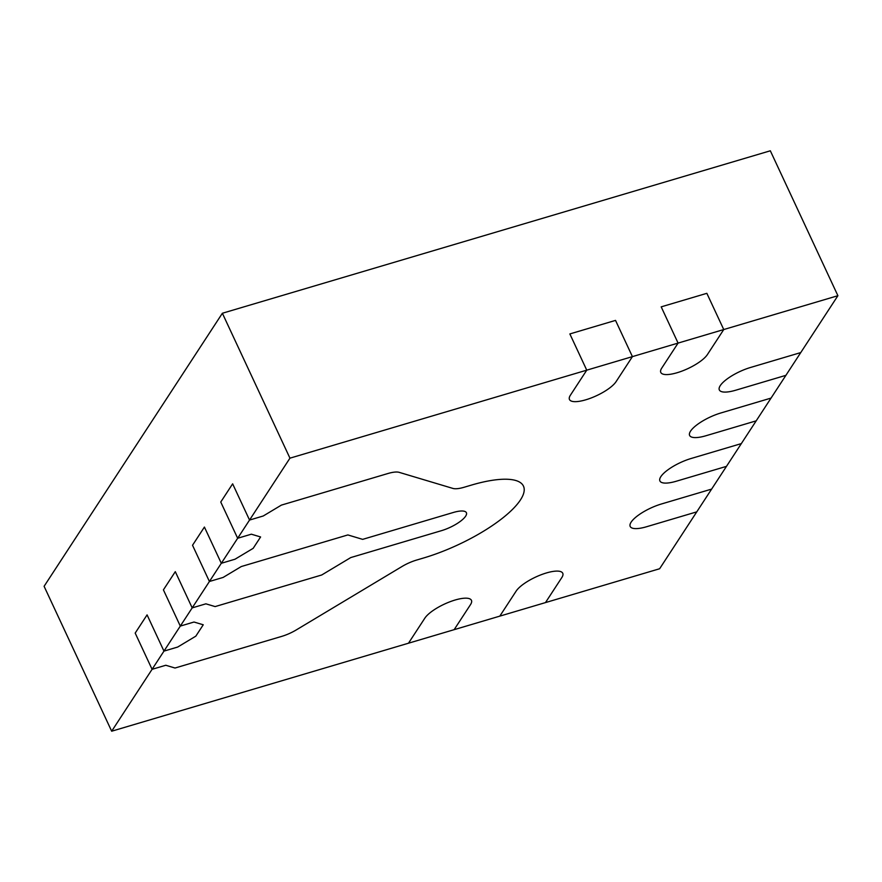 <?xml version="1.0" encoding="UTF-8"?>
<svg xmlns="http://www.w3.org/2000/svg" width="882" height="882" viewBox="0 0 882 882"><rect width="100%" height="100%" fill="white"/><g stroke="black" fill="none" stroke-linecap="round" stroke-linejoin="round"><path stroke-width="1.32" d="M677.144 372.722A26.228 7.982 155 0 0 707.397 354.575L723.747 329.548L837.9 295.702L800.757 352.579L750.527 367.474A26.228 7.982 155 0 0 719.337 389.943A26.228 7.982 155 0 0 735.676 390.23L785.906 375.335L771.044 398.091L720.814 412.985A26.228 7.982 155 0 0 689.625 435.443A26.228 7.982 155 0 0 705.964 435.741L756.194 420.846L741.332 443.602L691.102 458.497A26.228 7.982 155 0 0 659.912 480.955A26.228 7.982 155 0 0 676.251 481.241L726.481 466.358L711.62 489.102L661.39 503.997A26.228 7.982 155 0 0 630.2 526.466A26.228 7.982 155 0 0 646.539 526.752L696.769 511.858L659.626 568.747L545.473 602.593L561.812 577.567A26.228 7.982 155 0 0 562.749 573.245A26.228 7.982 155 0 0 541.063 574.777A26.228 7.982 155 0 0 516.146 591.105L499.807 616.132L454.142 629.671L470.492 604.644A26.228 7.982 155 0 0 471.429 600.322A26.228 7.982 155 0 0 449.732 601.855A26.228 7.982 155 0 0 424.826 618.183L408.487 643.21L111.672 731.211L152.079 669.317L165.783 665.26L175.022 668.027L281.612 636.418A20.981 6.394 155 0 0 296.275 629.924L401.916 566.564A20.981 6.394 -25 0 1 416.569 560.07L423.614 557.986A83.933 25.556 155 0 0 523.456 486.103A83.933 25.556 155 0 0 471.153 485.177L464.108 487.261A20.981 6.394 -25 0 1 452.94 488.43L399.16 472.344A20.981 6.394 155 0 0 387.981 473.502L281.391 505.11L263.233 515.992L249.54 520.06L289.946 458.166L586.751 370.164L570.411 395.191A26.228 7.982 155 0 0 569.474 399.513A26.228 7.982 155 0 0 585.813 399.8A26.228 7.982 155 0 0 616.077 381.652L632.416 356.626L678.082 343.087L661.743 368.114A26.228 7.982 155 0 0 660.794 372.436A26.228 7.982 155 0 0 677.144 372.722A26.228 7.982 155 0 0 707.397 354.575L723.747 329.548L678.082 343.087L661.743 368.114A26.228 7.982 155 0 0 660.794 372.436A26.228 7.982 155 0 0 677.144 372.722M177.668 647.057L163.964 651.114L180.303 626.088L194.007 622.031L203.246 624.787L195.815 636.165L177.668 647.057L163.964 651.114L152.079 669.317L165.783 665.26L175.022 668.027L281.612 636.418A20.981 6.394 155 0 0 296.275 629.924L401.916 566.564A20.981 6.394 -25 0 1 416.569 560.07L423.614 557.986A83.933 25.556 155 0 0 523.456 486.103A83.933 25.556 155 0 0 471.153 485.177L464.108 487.261A20.981 6.394 -25 0 1 452.94 488.43L399.16 472.344A20.981 6.394 155 0 0 387.981 473.502L281.391 505.11L263.233 515.992L249.54 520.06L237.655 538.263L251.348 534.194L260.598 536.962L253.167 548.339L235.009 559.221L221.305 563.289L237.655 538.263L251.348 534.194L260.598 536.962L253.167 548.339L235.009 559.221L221.305 563.289L209.42 581.492L223.124 577.434L241.282 566.542L347.872 534.933L362.656 539.365L453.326 512.475A20.981 6.394 -25 0 1 466.402 512.707A20.981 6.394 -25 0 1 441.441 530.677L350.771 557.567L321.721 574.987L215.131 606.584L205.892 603.828L192.188 607.885L209.42 581.492L223.124 577.434L241.282 566.542L347.872 534.933L362.656 539.365L453.326 512.475A20.981 6.394 -25 0 1 466.402 512.707A20.981 6.394 -25 0 1 441.441 530.677L350.771 557.567L321.721 574.987L215.131 606.584L205.892 603.828L192.188 607.885L180.303 626.088L194.007 622.031L203.246 624.787L195.815 636.165L177.668 647.057M111.672 731.211L44.1 586.298L222.374 313.253L770.328 150.789L837.9 295.702M135.189 633.089L152.079 669.317L135.189 633.089L147.074 614.886L163.964 651.114L147.074 614.886L135.189 633.089M163.413 589.86L180.303 626.088L163.413 589.86L175.298 571.657L192.188 607.885L175.298 571.657L163.413 589.86M192.53 545.263L209.42 581.492L192.53 545.263L204.415 527.061L221.305 563.289L204.415 527.061L192.53 545.263M220.754 502.034L237.655 538.263L220.754 502.034L232.639 483.832L249.54 520.06L232.639 483.832L220.754 502.034M222.374 313.253L289.946 458.166M661.191 306.859L678.082 343.087L661.191 306.859L706.846 293.32L723.747 329.548L706.846 293.32L661.191 306.859M569.86 333.936L586.751 370.164L570.411 395.191A26.228 7.982 155 0 0 569.474 399.513A26.228 7.982 155 0 0 585.813 399.8A26.228 7.982 155 0 0 616.077 381.652L632.416 356.626L586.751 370.164L569.86 333.936L615.526 320.398L632.416 356.626L615.526 320.398L569.86 333.936M561.812 577.567A26.228 7.982 155 0 0 562.749 573.245A26.228 7.982 155 0 0 541.063 574.777A26.228 7.982 155 0 0 516.146 591.105L499.807 616.132L545.473 602.593L561.812 577.567M470.492 604.644A26.228 7.982 155 0 0 471.429 600.322A26.228 7.982 155 0 0 449.732 601.855A26.228 7.982 155 0 0 424.826 618.183L408.487 643.21L454.142 629.671L470.492 604.644M771.044 398.091L720.814 412.985A26.228 7.982 155 0 0 689.625 435.443A26.228 7.982 155 0 0 705.964 435.741L756.194 420.846L771.044 398.091M800.757 352.579L750.527 367.474A26.228 7.982 155 0 0 719.337 389.943A26.228 7.982 155 0 0 735.676 390.23L785.906 375.335L800.757 352.579M741.332 443.602L691.102 458.497A26.228 7.982 155 0 0 659.912 480.955A26.228 7.982 155 0 0 676.251 481.241L726.481 466.358L741.332 443.602M711.62 489.102L661.39 503.997A26.228 7.982 155 0 0 630.2 526.466A26.228 7.982 155 0 0 646.539 526.752L696.769 511.858L711.62 489.102"/></g></svg>
